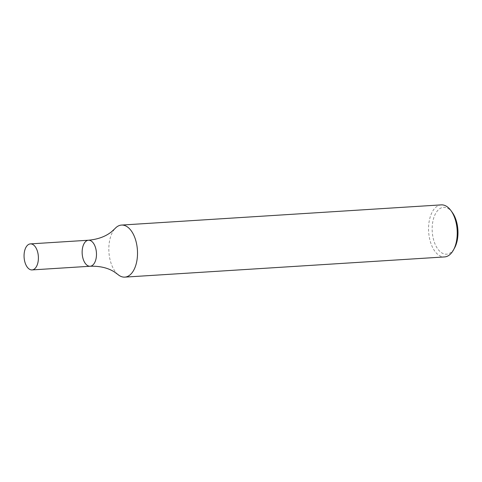 <?xml version="1.0" encoding="UTF-8"?>
<svg xmlns="http://www.w3.org/2000/svg" width="482" height="482" viewBox="0 0 482 482"><rect width="100%" height="100%" fill="white"/><g stroke="black" fill="none" stroke-linecap="round" stroke-linejoin="round"><path stroke-width="0.36" stroke-dasharray="2.41 1.81" d="M441.247 204.874A26.082 14.279 -93.6 0 0 428.57 227.402A26.082 14.279 -93.6 0 0 439.711 255.755A26.082 14.279 -93.6 0 0 444.537 256.93M117.927 274.505A26.082 14.279 86.4 0 1 108.92 251.996A26.082 14.279 86.4 0 1 115.029 228.54M452.345 212.52A23.473 12.851 -93.6 0 0 433.234 219.702A23.473 12.851 -93.6 0 0 442.205 253.128A23.473 12.851 -93.6 0 0 454.586 247.947M90.134 266.251A13.044 7.14 86.4 0 1 82.181 253.689A13.044 7.14 86.4 0 1 88.489 240.223"/><path stroke-width="0.72" d="M124.814 277.126L444.537 256.93A26.082 14.279 -93.6 0 0 453.466 249.995A26.082 14.279 -93.6 0 0 450.977 210.628A26.082 14.279 -93.6 0 0 441.247 204.874L121.524 225.07A26.082 14.279 86.4 0 1 126.356 226.245A26.082 14.279 86.4 0 1 137.497 254.598A26.082 14.279 86.4 0 1 124.814 277.126A26.082 14.279 86.4 0 1 119.988 275.951A26.082 14.279 86.4 0 1 117.927 274.505L114.246 271.854C107.751 267.805 99.714 265.937 90.134 266.251A13.044 7.14 86.4 0 1 82.181 253.689A13.044 7.14 86.4 0 1 88.489 240.223A13.044 7.14 86.4 0 1 90.899 240.813A13.044 7.14 86.4 0 1 96.472 254.984A13.044 7.14 86.4 0 1 90.134 266.251A13.044 7.14 86.4 0 0 96.472 254.984A13.044 7.14 86.4 0 0 90.899 240.813A13.044 7.14 86.4 0 0 88.489 240.223C98.033 239.325 105.775 236.463 111.704 231.631L115.029 228.54A26.082 14.279 86.4 0 1 121.524 225.07M453.466 249.995L454.586 247.947A23.473 12.851 -93.6 0 0 452.345 212.52L450.977 210.628M32.818 244.476A13.044 7.14 86.4 0 1 38.391 258.653A13.044 7.14 86.4 0 1 32.047 269.92A13.044 7.14 86.4 0 1 24.1 257.358A13.044 7.14 86.4 0 1 30.402 243.892A13.044 7.14 86.4 0 1 32.818 244.476M32.047 269.92L90.134 266.251M30.402 243.892L88.489 240.223"/></g></svg>
